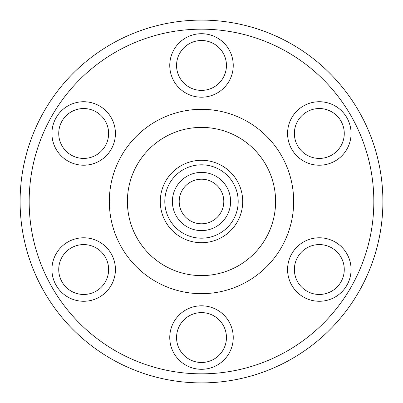 <?xml version="1.0" encoding="UTF-8"?>
<svg xmlns="http://www.w3.org/2000/svg" width="403" height="403" viewBox="0 0 403 403"><rect width="100%" height="100%" fill="white"/><g stroke="black" fill="none" stroke-linecap="round" stroke-linejoin="round"><path stroke-width="0.6" d="M62.374 146.45A24.941 24.941 0 0 1 70.701 112.175A24.941 24.941 0 0 1 104.976 120.497A24.941 24.941 0 0 1 96.655 154.777A24.941 24.941 0 0 1 62.374 146.45M179.612 53.493A24.941 24.941 0 0 1 213.459 43.559A24.941 24.941 0 0 1 223.388 77.406A24.941 24.941 0 0 1 189.541 87.34A24.941 24.941 0 0 1 179.612 53.493M318.733 108.538A24.941 24.941 0 0 1 344.258 132.884A24.941 24.941 0 0 1 319.911 158.409A24.941 24.941 0 0 1 294.386 134.063A24.941 24.941 0 0 1 318.733 108.538M340.626 256.55A24.941 24.941 0 0 1 332.299 290.825A24.941 24.941 0 0 1 298.024 282.503A24.941 24.941 0 0 1 306.345 248.223A24.941 24.941 0 0 1 340.626 256.55M223.388 349.507A24.941 24.941 0 0 1 189.541 359.441A24.941 24.941 0 0 1 179.612 325.594A24.941 24.941 0 0 1 213.459 315.66A24.941 24.941 0 0 1 223.388 349.507M221.071 212.19A22.301 22.301 0 0 1 190.81 221.071A22.301 22.301 0 0 1 181.929 190.81A22.301 22.301 0 0 1 212.19 181.929A22.301 22.301 0 0 1 221.071 212.19M175.96 187.546A29.102 29.102 0 0 0 187.546 227.04A29.102 29.102 0 0 0 227.04 215.454A29.102 29.102 0 0 0 215.454 175.96A29.102 29.102 0 0 0 175.96 187.546M173.643 322.329A31.746 31.746 0 0 0 186.282 365.41A31.746 31.746 0 0 0 229.357 352.771A31.746 31.746 0 0 0 216.718 309.69A31.746 31.746 0 0 0 173.643 322.329M292.215 286.044A31.746 31.746 0 0 0 335.84 296.633A31.746 31.746 0 0 0 346.434 253.008A31.746 31.746 0 0 0 302.804 242.415A31.746 31.746 0 0 0 292.215 286.044M320.073 165.21A31.746 31.746 0 0 0 351.058 132.728A31.746 31.746 0 0 0 318.572 101.737A31.746 31.746 0 0 0 287.586 134.224A31.746 31.746 0 0 0 320.073 165.21M229.357 80.671A31.746 31.746 0 0 0 216.718 37.59A31.746 31.746 0 0 0 173.643 50.229A31.746 31.746 0 0 0 186.282 93.31A31.746 31.746 0 0 0 229.357 80.671M110.785 116.956A31.746 31.746 0 0 0 67.16 106.367A31.746 31.746 0 0 0 56.566 149.992A31.746 31.746 0 0 0 100.196 160.585A31.746 31.746 0 0 0 110.785 116.956M83.089 244.591A24.941 24.941 0 0 1 108.614 268.937A24.941 24.941 0 0 1 84.267 294.462A24.941 24.941 0 0 1 58.742 270.116A24.941 24.941 0 0 1 83.089 244.591M82.927 237.79A31.746 31.746 0 0 0 51.942 270.272A31.746 31.746 0 0 0 84.428 301.263A31.746 31.746 0 0 0 115.414 268.776A31.746 31.746 0 0 0 82.927 237.79M114.533 42.305A181.4 181.4 0 0 0 42.305 288.467A181.4 181.4 0 0 0 288.467 360.695A181.4 181.4 0 0 0 360.695 114.533A181.4 181.4 0 0 0 114.533 42.305M118.88 50.264A172.333 172.333 0 0 0 50.264 284.12A172.333 172.333 0 0 0 284.12 352.736A172.333 172.333 0 0 0 352.736 118.88A172.333 172.333 0 0 0 118.88 50.264M183.909 169.3A36.693 36.693 0 0 0 169.3 219.091A36.693 36.693 0 0 0 219.091 233.7A36.693 36.693 0 0 0 233.7 183.909A36.693 36.693 0 0 0 183.909 169.3M181.743 165.336A41.212 41.212 0 0 1 237.664 181.743A41.212 41.212 0 0 1 221.257 237.664A41.212 41.212 0 0 1 165.336 221.257A41.212 41.212 0 0 1 181.743 165.336M157.311 120.613A92.171 92.171 0 0 0 120.613 245.689A92.171 92.171 0 0 0 245.689 282.387A92.171 92.171 0 0 0 282.387 157.311A92.171 92.171 0 0 0 157.311 120.613M165.976 136.471A74.097 74.097 0 0 0 136.471 237.024A74.097 74.097 0 0 0 237.024 266.529A74.097 74.097 0 0 0 266.529 165.976A74.097 74.097 0 0 0 165.976 136.471"/></g></svg>
